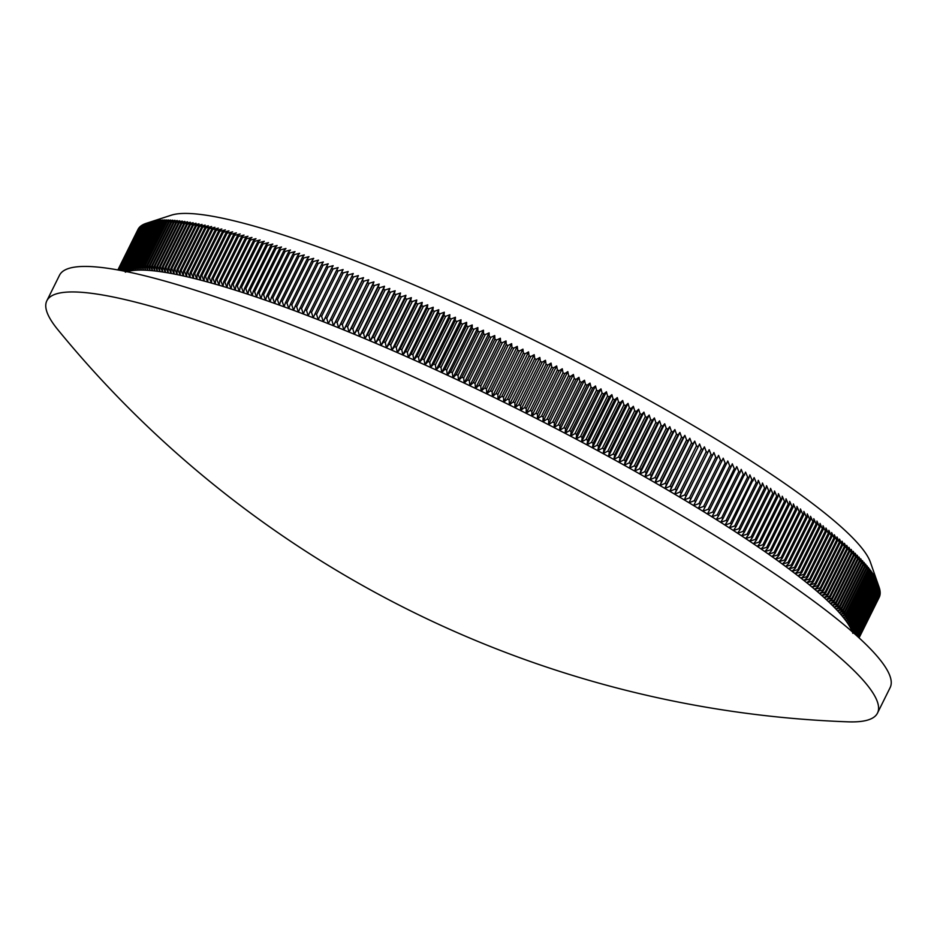 <?xml version="1.0" encoding="UTF-8"?>
<svg xmlns="http://www.w3.org/2000/svg" width="937" height="937" viewBox="0 0 937 937"><rect width="100%" height="100%" fill="white"/><g stroke="black" fill="none" stroke-linecap="round" stroke-linejoin="round"><path stroke-width="1.41" d="M123.86 271.074L122.946 267.338A413.756 60.694 26.4 0 1 123.286 267.197L125.382 272.21L124.117 266.893A413.756 60.694 26.4 0 1 124.492 266.776L146.031 223.393L171.377 215.17A394.559 57.871 26.4 0 1 517.587 332.166A394.559 57.871 26.4 0 1 862.965 549.515A394.559 57.871 26.4 0 1 870.368 562.153L879.14 587.312A413.756 60.694 26.4 0 1 879.269 587.686L857.742 631.058L852.74 633.271L857.999 631.913L879.527 588.53A413.756 60.694 26.4 0 1 879.632 588.893L858.093 632.264L854.567 633.799M859.065 637.863L879.468 596.775A413.756 60.694 26.4 0 1 879.351 597.033L859.077 637.874L879.07 597.619M879.784 595.897L858.983 637.781L879.691 596.166A413.756 60.694 26.4 0 0 879.784 595.897L879.726 595.709M858.878 637.687L879.948 595.253A413.756 60.694 26.4 0 0 880.007 594.972L879.913 594.69M858.819 637.64L880.007 594.972M858.667 637.5L880.112 594.292A413.756 60.694 26.4 0 0 880.148 593.999L880.03 593.625M858.608 637.441A413.756 60.694 26.4 0 0 858.608 637.383L880.148 593.999M857.718 636.621L858.667 636.375A413.756 60.694 26.4 0 1 858.655 636.68L880.194 593.297A413.756 60.694 26.4 0 0 880.194 592.992L880.042 592.524M858.667 636.375L880.194 592.992M858.655 636.68L858.046 636.926M856.805 635.801L858.632 635.321A413.756 60.694 26.4 0 1 858.643 635.637L880.183 592.254A413.756 60.694 26.4 0 0 880.159 591.938L879.984 591.388M858.632 635.321L880.159 591.938M858.643 635.637L857.261 636.211M855.832 634.923L858.503 634.22A413.756 60.694 26.4 0 1 858.55 634.56L880.077 591.177A413.756 60.694 26.4 0 0 880.042 590.837L879.82 590.205M858.503 634.22L880.042 590.837M858.55 634.56L856.418 635.45M854.79 633.998L858.292 633.084A413.756 60.694 26.4 0 1 858.362 633.435L879.902 590.052A413.756 60.694 26.4 0 0 879.831 589.701L879.585 588.986M858.292 633.084L879.831 589.701M858.362 633.435L855.516 634.642M857.613 630.683L879.14 587.312L877.243 581.865L878.824 586.433L857.285 629.816L852.33 632.042L857.613 630.683A413.756 60.694 26.4 0 1 857.742 631.058M124.492 266.776L126.6 271.8L125.382 266.495A413.756 60.694 26.4 0 1 125.781 266.389L127.912 271.425L126.729 266.143A413.756 60.694 26.4 0 1 127.151 266.049L129.306 271.109L128.158 265.827A413.756 60.694 26.4 0 1 128.615 265.745L130.77 270.828L129.681 265.569A413.756 60.694 26.4 0 1 130.149 265.499L132.328 270.594L131.285 265.347A413.756 60.694 26.4 0 1 131.777 265.288L133.968 270.406L132.96 265.171A413.756 60.694 26.4 0 1 133.487 265.124L135.689 270.266L134.729 265.042A413.756 60.694 26.4 0 1 135.279 265.007L137.493 270.161L136.579 264.948A413.756 60.694 26.4 0 1 137.153 264.937L139.379 270.102L138.512 264.913A413.756 60.694 26.4 0 1 139.109 264.913L141.346 270.09L140.527 264.913A413.756 60.694 26.4 0 1 141.147 264.925L143.396 270.125L142.623 264.972A413.756 60.694 26.4 0 1 143.267 264.995L145.528 270.207L144.802 265.066A413.756 60.694 26.4 0 1 145.469 265.101L147.73 270.325L147.05 265.206A413.756 60.694 26.4 0 1 147.753 265.253L150.025 270.488L149.393 265.382A413.756 60.694 26.4 0 1 150.107 265.452L152.391 270.711L151.806 265.616A413.756 60.694 26.4 0 1 152.555 265.698L154.828 270.957L154.3 265.885A413.756 60.694 26.4 0 1 155.073 265.979L157.357 271.261L156.877 266.213A413.756 60.694 26.4 0 1 157.662 266.307L159.946 271.613L159.524 266.576A413.756 60.694 26.4 0 1 160.344 266.694L162.628 271.999L162.253 266.975A413.756 60.694 26.4 0 1 163.085 267.115L165.38 272.433L165.053 267.432A413.756 60.694 26.4 0 1 165.919 267.584L168.203 272.913L167.934 267.935A413.756 60.694 26.4 0 1 168.824 268.087L171.108 273.428L170.885 268.474A413.756 60.694 26.4 0 1 171.799 268.65L174.083 273.991L173.919 269.06A413.756 60.694 26.4 0 1 174.844 269.247L177.128 274.6L177.023 269.692A413.756 60.694 26.4 0 1 177.971 269.891L180.244 275.255L180.197 270.36A413.756 60.694 26.4 0 1 181.169 270.57L183.441 275.958L183.441 271.086A413.756 60.694 26.4 0 1 184.437 271.308L186.697 276.696L186.756 271.847A413.756 60.694 26.4 0 1 187.775 272.081L190.035 277.469L190.152 272.644A413.756 60.694 26.4 0 1 191.183 272.901L193.432 278.301L193.608 273.499A413.756 60.694 26.4 0 1 194.662 273.756L196.911 279.167L197.133 274.389A413.756 60.694 26.4 0 1 198.211 274.67L200.448 280.081L200.729 275.326A413.756 60.694 26.4 0 1 201.83 275.607L204.055 281.03L204.395 276.298A413.756 60.694 26.4 0 1 205.508 276.602L207.721 282.025L208.119 277.317A413.756 60.694 26.4 0 1 209.256 277.633L211.457 283.068L211.914 278.383A413.756 60.694 26.4 0 1 213.074 278.711L215.264 284.145L215.768 279.484A413.756 60.694 26.4 0 1 216.951 279.823L219.129 285.258L219.691 280.62A413.756 60.694 26.4 0 1 220.886 280.983L223.053 286.417L223.685 281.814A413.756 60.694 26.4 0 1 224.892 282.178L227.035 287.624L227.726 283.033A413.756 60.694 26.4 0 1 228.956 283.419L231.088 288.865L231.837 284.309A413.756 60.694 26.4 0 1 233.09 284.696L235.199 290.142L236.007 285.609A413.756 60.694 26.4 0 1 237.272 286.019L239.368 291.466L240.235 286.968A413.756 60.694 26.4 0 1 241.523 287.378L243.597 292.836L244.522 288.35A413.756 60.694 26.4 0 1 245.822 288.783L247.872 294.23L248.855 289.779A413.756 60.694 26.4 0 1 250.179 290.212L252.217 295.67L253.259 291.243A413.756 60.694 26.4 0 1 254.595 291.7L256.609 297.146L257.71 292.754A413.756 60.694 26.4 0 1 259.069 293.211L261.048 298.669L262.219 294.3A413.756 60.694 26.4 0 1 263.59 294.768L265.546 300.227L266.776 295.881A413.756 60.694 26.4 0 1 268.158 296.361L270.102 301.819L271.39 297.498A413.756 60.694 26.4 0 1 272.796 298.001L274.705 303.447L276.052 299.161A413.756 60.694 26.4 0 1 277.469 299.664L279.355 305.111L280.76 300.847A413.756 60.694 26.4 0 1 282.189 301.374L284.052 306.809L285.527 302.581A413.756 60.694 26.4 0 1 286.968 303.12L288.795 308.554L290.329 304.349A413.756 60.694 26.4 0 1 291.794 304.888L293.597 310.323L295.178 306.153A413.756 60.694 26.4 0 1 296.654 306.704L298.435 312.138L300.086 307.992A413.756 60.694 26.4 0 1 301.573 308.554L303.307 313.977L305.029 309.866A413.756 60.694 26.4 0 1 306.528 310.44L308.238 315.863L310.006 311.775A413.756 60.694 26.4 0 1 311.517 312.361L313.204 317.772L315.043 313.719A413.756 60.694 26.4 0 1 316.565 314.317L318.205 319.716L320.103 315.699A413.756 60.694 26.4 0 1 321.637 316.296L323.253 321.696L325.209 317.702A413.756 60.694 26.4 0 1 326.755 318.322L328.337 323.71L330.351 319.751A413.756 60.694 26.4 0 1 331.921 320.372L333.455 325.748L335.54 321.824A413.756 60.694 26.4 0 1 337.109 322.457L338.62 327.833L340.752 323.921A413.756 60.694 26.4 0 1 342.333 324.565L343.809 329.929L346.011 326.064A413.756 60.694 26.4 0 1 347.592 326.708L349.032 332.073L351.293 328.231A413.756 60.694 26.4 0 1 352.886 328.887L354.291 334.24L356.61 330.421A413.756 60.694 26.4 0 1 358.215 331.101L359.574 336.43L361.951 332.658A413.756 60.694 26.4 0 1 363.568 333.338L364.891 338.655L367.327 334.907A413.756 60.694 26.4 0 1 368.955 335.598L370.232 340.916L372.739 337.191A413.756 60.694 26.4 0 1 374.367 337.894L375.608 343.2L378.161 339.51A413.756 60.694 26.4 0 1 379.813 340.213L381.008 345.507L383.62 341.853A413.756 60.694 26.4 0 1 385.271 342.555L386.431 347.838L389.101 344.219A413.756 60.694 26.4 0 1 390.764 344.933L391.877 350.204L394.606 346.608A413.756 60.694 26.4 0 1 396.269 347.334L397.335 352.593L400.134 349.032A413.756 60.694 26.4 0 1 401.809 349.77L402.828 355.006L405.686 351.48A413.756 60.694 26.4 0 1 407.361 352.218L408.333 357.442L411.249 353.952A413.756 60.694 26.4 0 1 412.924 354.701L413.861 359.913L416.824 356.435A413.756 60.694 26.4 0 1 418.523 357.196L419.401 362.396L422.435 358.953A413.756 60.694 26.4 0 1 424.121 359.726L424.965 364.903L428.045 361.495A413.756 60.694 26.4 0 1 429.743 362.268L430.528 367.433L433.679 364.06A413.756 60.694 26.4 0 1 435.377 364.844L436.115 369.986L439.312 366.648A413.756 60.694 26.4 0 1 441.022 367.433L441.714 372.563L444.97 369.248A413.756 60.694 26.4 0 1 446.68 370.045L447.324 375.163L450.627 371.884A413.756 60.694 26.4 0 1 452.337 372.68L452.934 377.775L456.296 374.531A413.756 60.694 26.4 0 1 458.017 375.327L458.556 380.41L461.976 377.189A413.756 60.694 26.4 0 1 463.698 377.998L464.19 383.057L467.668 379.872A413.756 60.694 26.4 0 1 469.378 380.691L469.824 385.728L473.349 382.577A413.756 60.694 26.4 0 1 475.071 383.397L475.457 388.422L479.041 385.294A413.756 60.694 26.4 0 1 480.763 386.126L481.103 391.127L484.734 388.035A413.756 60.694 26.4 0 1 486.455 388.867L486.748 393.845L490.438 390.788A413.756 60.694 26.4 0 1 492.148 391.619L492.382 396.585L496.13 393.552A413.756 60.694 26.4 0 1 497.84 394.395L498.027 399.338L501.822 396.339A413.756 60.694 26.4 0 1 503.532 397.183L503.661 402.102L507.503 399.139A413.756 60.694 26.4 0 1 509.224 399.982L509.295 404.878L513.183 401.95A413.756 60.694 26.4 0 1 514.905 402.793L514.917 407.677L518.864 404.772A413.756 60.694 26.4 0 1 520.574 405.627L520.539 410.476L524.533 407.607A413.756 60.694 26.4 0 1 526.243 408.462L526.149 413.299L530.201 410.453A413.756 60.694 26.4 0 1 531.9 411.32L531.747 416.122L535.847 413.311A413.756 60.694 26.4 0 1 537.545 414.177L537.346 418.968L541.481 416.18A413.756 60.694 26.4 0 1 543.191 417.047L542.921 421.814L547.114 419.062A413.756 60.694 26.4 0 1 548.813 419.928L548.485 424.672L552.725 421.943A413.756 60.694 26.4 0 1 554.411 422.821L554.036 427.53L558.323 424.836A413.756 60.694 26.4 0 1 560.01 425.714L559.576 430.411L563.898 427.74A413.756 60.694 26.4 0 1 565.585 428.619L565.093 433.292L569.462 430.645A413.756 60.694 26.4 0 1 571.137 431.535L570.586 436.173L575.002 433.562A413.756 60.694 26.4 0 1 576.677 434.452L576.068 439.066L580.53 436.49A413.756 60.694 26.4 0 1 582.193 437.368L581.526 441.959L586.035 439.418A413.756 60.694 26.4 0 1 587.686 440.296L586.96 444.864L591.505 442.346A413.756 60.694 26.4 0 1 593.156 443.224L592.371 447.769L596.963 445.274A413.756 60.694 26.4 0 1 598.602 446.164L597.747 450.674L602.386 448.214A413.756 60.694 26.4 0 1 604.014 449.092L603.112 453.59L607.785 451.154A413.756 60.694 26.4 0 1 609.413 452.032L608.441 456.495L613.161 454.094A413.756 60.694 26.4 0 1 614.777 454.972L613.747 459.411L618.502 457.033A413.756 60.694 26.4 0 1 620.107 457.912L619.017 462.328L623.808 459.973A413.756 60.694 26.4 0 1 625.401 460.852L624.265 465.232L629.09 462.901A413.756 60.694 26.4 0 1 630.671 463.792L629.465 468.149L634.337 465.841A413.756 60.694 26.4 0 1 635.907 466.731L634.642 471.053L639.549 468.781A413.756 60.694 26.4 0 1 641.107 469.66L639.784 473.958L644.715 471.709A413.756 60.694 26.4 0 1 646.272 472.599L644.89 476.863L649.856 474.637A413.756 60.694 26.4 0 1 651.402 475.527L649.95 479.767L654.951 477.565A413.756 60.694 26.4 0 1 656.486 478.444L654.975 482.66L660.023 480.482A413.756 60.694 26.4 0 1 661.534 481.36L659.964 485.542L665.036 483.398A413.756 60.694 26.4 0 1 666.547 484.277L664.907 488.435L670.014 486.303A413.756 60.694 26.4 0 1 671.513 487.181L669.814 491.304L674.945 489.208A413.756 60.694 26.4 0 1 676.432 490.086L674.675 494.174L679.84 492.101A413.756 60.694 26.4 0 1 681.304 492.979L679.489 497.043L684.689 494.982A413.756 60.694 26.4 0 1 686.142 495.86L684.268 499.889L689.48 497.863A413.756 60.694 26.4 0 1 690.92 498.73L688.988 502.736L694.235 500.733A413.756 60.694 26.4 0 1 695.664 501.588L693.661 505.57L698.943 503.591A413.756 60.694 26.4 0 1 700.349 504.446L698.288 508.393L703.593 506.437A413.756 60.694 26.4 0 1 704.987 507.292L702.867 511.204L708.196 509.271A413.756 60.694 26.4 0 1 709.578 510.115L707.388 514.003L712.741 512.082A413.756 60.694 26.4 0 1 714.111 512.937L711.862 516.791L717.238 514.893A413.756 60.694 26.4 0 1 718.585 515.737L716.29 519.567L721.689 517.692A413.756 60.694 26.4 0 1 723.013 518.524L720.658 522.319L726.07 520.468A413.756 60.694 26.4 0 1 727.393 521.3L724.969 525.06L730.403 523.233A413.756 60.694 26.4 0 1 731.703 524.064L729.22 527.8L734.678 525.985A413.756 60.694 26.4 0 1 735.955 526.817L733.425 530.506L738.895 528.714A413.756 60.694 26.4 0 1 740.16 529.534L737.56 533.212L743.053 531.431A413.756 60.694 26.4 0 1 744.294 532.251L741.635 535.882L747.152 534.137A413.756 60.694 26.4 0 1 748.382 534.945L745.665 538.552L751.193 536.819A413.756 60.694 26.4 0 1 752.399 537.615L749.623 541.188L755.163 539.478A413.756 60.694 26.4 0 1 756.346 540.274L753.512 543.811L759.075 542.113A413.756 60.694 26.4 0 1 760.247 542.91L757.354 546.423L762.929 544.737A413.756 60.694 26.4 0 1 764.077 545.533L761.125 549.012L766.7 547.349A413.756 60.694 26.4 0 1 767.836 548.122L764.826 551.565L770.425 549.925A413.756 60.694 26.4 0 1 771.538 550.698L768.469 554.118L774.079 552.479A413.756 60.694 26.4 0 1 775.157 553.252L772.041 556.637L777.651 555.02A413.756 60.694 26.4 0 1 778.729 555.782L775.543 559.131L781.177 557.527A413.756 60.694 26.4 0 1 782.219 558.288L778.987 561.603L784.62 560.021A413.756 60.694 26.4 0 1 785.639 560.771L782.348 564.062L787.994 562.481A413.756 60.694 26.4 0 1 789.001 563.231L785.651 566.487L791.296 564.929A413.756 60.694 26.4 0 1 792.28 565.655L788.884 568.888L794.529 567.342A413.756 60.694 26.4 0 1 795.49 568.068L792.034 571.265L797.692 569.731A413.756 60.694 26.4 0 1 798.64 570.446L795.126 573.608L800.784 572.097A413.756 60.694 26.4 0 1 801.697 572.8L798.137 575.939L803.794 574.428A413.756 60.694 26.4 0 1 804.696 575.131L801.076 578.234L806.745 576.735A413.756 60.694 26.4 0 1 807.612 577.426L803.946 580.495L809.603 579.019A413.756 60.694 26.4 0 1 810.458 579.698L806.734 582.732L812.391 581.268A413.756 60.694 26.4 0 1 813.222 581.936L809.451 584.946L815.108 583.482A413.756 60.694 26.4 0 1 815.916 584.149L812.086 587.136L817.743 585.684A413.756 60.694 26.4 0 1 818.528 586.339L814.651 589.279L820.308 587.839A413.756 60.694 26.4 0 1 821.058 588.483L817.134 591.399L822.78 589.97A413.756 60.694 26.4 0 1 823.518 590.603L819.535 593.496L825.181 592.067A413.756 60.694 26.4 0 1 825.895 592.699L821.866 595.557L827.512 594.14A413.756 60.694 26.4 0 1 828.191 594.761L824.115 597.583L829.749 596.178A413.756 60.694 26.4 0 1 830.416 596.787L826.282 599.575L831.915 598.181A413.756 60.694 26.4 0 1 832.548 598.778L828.378 601.542L833.989 600.148A413.756 60.694 26.4 0 1 834.609 600.734L830.381 603.475L835.991 602.081A413.756 60.694 26.4 0 1 836.577 602.655L832.314 605.361L837.912 603.978A413.756 60.694 26.4 0 1 838.474 604.552L834.164 607.223L839.751 605.852A413.756 60.694 26.4 0 1 840.278 606.403L835.921 609.05L841.496 607.68A413.756 60.694 26.4 0 1 842.012 608.23L837.608 610.842L843.171 609.483A413.756 60.694 26.4 0 1 843.651 610.01L839.201 612.599L844.752 611.24A413.756 60.694 26.4 0 1 845.209 611.767L840.723 614.321L846.252 612.962A413.756 60.694 26.4 0 1 846.685 613.477L842.152 616.007L847.669 614.649A413.756 60.694 26.4 0 1 848.079 615.152L843.499 617.659L849.004 616.3A413.756 60.694 26.4 0 1 849.39 616.792L844.764 619.263L850.246 617.916A413.756 60.694 26.4 0 1 850.609 618.397L845.947 620.844L851.417 619.486A413.756 60.694 26.4 0 1 851.745 619.954L847.048 622.379L852.494 621.032A413.756 60.694 26.4 0 1 852.799 621.489L848.055 623.878L853.478 622.531A413.756 60.694 26.4 0 1 853.759 622.976L848.981 625.33L854.38 623.983A413.756 60.694 26.4 0 1 854.638 624.417L849.824 626.759L855.2 625.401A413.756 60.694 26.4 0 1 855.434 625.822L850.585 628.141L855.938 626.783A413.756 60.694 26.4 0 1 856.137 627.193L851.253 629.477L856.582 628.13A413.756 60.694 26.4 0 1 856.758 628.528L851.827 630.788L857.144 629.43L878.672 586.047A413.756 60.694 26.4 0 1 878.824 586.433M126.94 271.695A409.914 60.132 26.4 0 1 127.912 271.425A409.914 60.132 26.4 0 1 129.306 271.109A409.914 60.132 26.4 0 1 130.77 270.828A409.914 60.132 26.4 0 1 132.328 270.594A409.914 60.132 26.4 0 1 133.968 270.406A409.914 60.132 26.4 0 1 135.689 270.266A409.914 60.132 26.4 0 1 137.493 270.161A409.914 60.132 26.4 0 1 139.379 270.102A409.914 60.132 26.4 0 1 141.346 270.09A409.914 60.132 26.4 0 1 143.396 270.125A409.914 60.132 26.4 0 1 145.528 270.207A409.914 60.132 26.4 0 1 147.73 270.325A409.914 60.132 26.4 0 1 150.025 270.488A409.914 60.132 26.4 0 1 152.391 270.711A409.914 60.132 26.4 0 1 154.828 270.957A409.914 60.132 26.4 0 1 157.357 271.261A409.914 60.132 26.4 0 1 159.946 271.613A409.914 60.132 26.4 0 1 162.628 271.999A409.914 60.132 26.4 0 1 165.38 272.433A409.914 60.132 26.4 0 1 168.203 272.913A409.914 60.132 26.4 0 1 171.108 273.428A409.914 60.132 26.4 0 1 174.083 273.991A409.914 60.132 26.4 0 1 177.128 274.6A409.914 60.132 26.4 0 1 180.244 275.255A409.914 60.132 26.4 0 1 183.441 275.958A409.914 60.132 26.4 0 1 186.697 276.696A409.914 60.132 26.4 0 1 190.035 277.469A409.914 60.132 26.4 0 1 193.432 278.301A409.914 60.132 26.4 0 1 196.911 279.167A409.914 60.132 26.4 0 1 200.448 280.081A409.914 60.132 26.4 0 1 204.055 281.03A409.914 60.132 26.4 0 1 207.721 282.025A409.914 60.132 26.4 0 1 211.457 283.068A409.914 60.132 26.4 0 1 215.264 284.145A409.914 60.132 26.4 0 1 219.129 285.258A409.914 60.132 26.4 0 1 223.053 286.417A409.914 60.132 26.4 0 1 227.035 287.624A409.914 60.132 26.4 0 1 231.088 288.865A409.914 60.132 26.4 0 1 235.199 290.142A409.914 60.132 26.4 0 1 239.368 291.466A409.914 60.132 26.4 0 1 243.597 292.836A409.914 60.132 26.4 0 1 247.872 294.23A409.914 60.132 26.4 0 1 252.217 295.67A409.914 60.132 26.4 0 1 256.609 297.146A409.914 60.132 26.4 0 1 261.048 298.669A409.914 60.132 26.4 0 1 265.546 300.227A409.914 60.132 26.4 0 1 270.102 301.819A409.914 60.132 26.4 0 1 274.705 303.447A409.914 60.132 26.4 0 1 279.355 305.111A409.914 60.132 26.4 0 1 284.052 306.809A409.914 60.132 26.4 0 1 288.795 308.554A409.914 60.132 26.4 0 1 293.597 310.323A409.914 60.132 26.4 0 1 298.435 312.138A409.914 60.132 26.4 0 1 303.307 313.977A409.914 60.132 26.4 0 1 308.238 315.863A409.914 60.132 26.4 0 1 313.204 317.772A409.914 60.132 26.4 0 1 318.205 319.716A409.914 60.132 26.4 0 1 323.253 321.696A409.914 60.132 26.4 0 1 328.337 323.71A409.914 60.132 26.4 0 1 333.455 325.748A409.914 60.132 26.4 0 1 338.62 327.833A409.914 60.132 26.4 0 1 343.809 329.929A409.914 60.132 26.4 0 1 349.032 332.073A409.914 60.132 26.4 0 1 354.291 334.24A409.914 60.132 26.4 0 1 359.574 336.43A409.914 60.132 26.4 0 1 364.891 338.655A409.914 60.132 26.4 0 1 370.232 340.916A409.914 60.132 26.4 0 1 375.608 343.2A409.914 60.132 26.4 0 1 381.008 345.507A409.914 60.132 26.4 0 1 386.431 347.838A409.914 60.132 26.4 0 1 391.877 350.204A409.914 60.132 26.4 0 1 397.335 352.593A409.914 60.132 26.4 0 1 402.828 355.006A409.914 60.132 26.4 0 1 408.333 357.442A409.914 60.132 26.4 0 1 413.861 359.913A409.914 60.132 26.4 0 1 419.401 362.396A409.914 60.132 26.4 0 1 424.965 364.903A409.914 60.132 26.4 0 1 430.528 367.433A409.914 60.132 26.4 0 1 436.115 369.986A409.914 60.132 26.4 0 1 441.714 372.563A409.914 60.132 26.4 0 1 447.324 375.163A409.914 60.132 26.4 0 1 452.934 377.775A409.914 60.132 26.4 0 1 458.556 380.41A409.914 60.132 26.4 0 1 464.19 383.057A409.914 60.132 26.4 0 1 469.824 385.728A409.914 60.132 26.4 0 1 475.457 388.422A409.914 60.132 26.4 0 1 481.103 391.127A409.914 60.132 26.4 0 1 486.748 393.845A409.914 60.132 26.4 0 1 492.382 396.585A409.914 60.132 26.4 0 1 498.027 399.338A409.914 60.132 26.4 0 1 503.661 402.102A409.914 60.132 26.4 0 1 509.295 404.878A409.914 60.132 26.4 0 1 514.917 407.677A409.914 60.132 26.4 0 1 520.539 410.476A409.914 60.132 26.4 0 1 526.149 413.299A409.914 60.132 26.4 0 1 531.747 416.122A409.914 60.132 26.4 0 1 537.346 418.968A409.914 60.132 26.4 0 1 542.921 421.814A409.914 60.132 26.4 0 1 548.485 424.672A409.914 60.132 26.4 0 1 554.036 427.53A409.914 60.132 26.4 0 1 559.576 430.411A409.914 60.132 26.4 0 1 565.093 433.292A409.914 60.132 26.4 0 1 570.586 436.173A409.914 60.132 26.4 0 1 576.068 439.066A409.914 60.132 26.4 0 1 581.526 441.959A409.914 60.132 26.4 0 1 586.96 444.864A409.914 60.132 26.4 0 1 592.371 447.769A409.914 60.132 26.4 0 1 597.747 450.674A409.914 60.132 26.4 0 1 603.112 453.59A409.914 60.132 26.4 0 1 608.441 456.495A409.914 60.132 26.4 0 1 613.747 459.411A409.914 60.132 26.4 0 1 619.017 462.328A409.914 60.132 26.4 0 1 624.265 465.232A409.914 60.132 26.4 0 1 629.465 468.149A409.914 60.132 26.4 0 1 634.642 471.053A409.914 60.132 26.4 0 1 639.784 473.958A409.914 60.132 26.4 0 1 644.89 476.863A409.914 60.132 26.4 0 1 649.95 479.767A409.914 60.132 26.4 0 1 654.975 482.66A409.914 60.132 26.4 0 1 659.964 485.542A409.914 60.132 26.4 0 1 664.907 488.435A409.914 60.132 26.4 0 1 669.814 491.304A409.914 60.132 26.4 0 1 674.675 494.174A409.914 60.132 26.4 0 1 679.489 497.043A409.914 60.132 26.4 0 1 684.268 499.889A409.914 60.132 26.4 0 1 688.988 502.736A409.914 60.132 26.4 0 1 693.661 505.57A409.914 60.132 26.4 0 1 698.288 508.393A409.914 60.132 26.4 0 1 702.867 511.204A409.914 60.132 26.4 0 1 707.388 514.003A409.914 60.132 26.4 0 1 711.862 516.791A409.914 60.132 26.4 0 1 716.29 519.567A409.914 60.132 26.4 0 1 720.658 522.319A409.914 60.132 26.4 0 1 724.969 525.06A409.914 60.132 26.4 0 1 729.22 527.8A409.914 60.132 26.4 0 1 733.425 530.506A409.914 60.132 26.4 0 1 737.56 533.212A409.914 60.132 26.4 0 1 741.635 535.882A409.914 60.132 26.4 0 1 745.665 538.552A409.914 60.132 26.4 0 1 749.623 541.188A409.914 60.132 26.4 0 1 753.512 543.811A409.914 60.132 26.4 0 1 757.354 546.423A409.914 60.132 26.4 0 1 761.125 549.012A409.914 60.132 26.4 0 1 764.826 551.565A409.914 60.132 26.4 0 1 768.469 554.118A409.914 60.132 26.4 0 1 772.041 556.637A409.914 60.132 26.4 0 1 775.543 559.131A409.914 60.132 26.4 0 1 778.987 561.603A409.914 60.132 26.4 0 1 782.348 564.062A409.914 60.132 26.4 0 1 785.651 566.487A409.914 60.132 26.4 0 1 788.884 568.888A409.914 60.132 26.4 0 1 792.034 571.265A409.914 60.132 26.4 0 1 795.126 573.608A409.914 60.132 26.4 0 1 798.137 575.939A409.914 60.132 26.4 0 1 801.076 578.234A409.914 60.132 26.4 0 1 803.946 580.495A409.914 60.132 26.4 0 1 806.734 582.732A409.914 60.132 26.4 0 1 809.451 584.946A409.914 60.132 26.4 0 1 812.086 587.136A409.914 60.132 26.4 0 1 814.651 589.279A409.914 60.132 26.4 0 1 817.134 591.399A409.914 60.132 26.4 0 1 819.535 593.496A409.914 60.132 26.4 0 1 821.866 595.557A409.914 60.132 26.4 0 1 824.115 597.583A409.914 60.132 26.4 0 1 826.282 599.575A409.914 60.132 26.4 0 1 828.378 601.542A409.914 60.132 26.4 0 1 830.381 603.475A409.914 60.132 26.4 0 1 832.314 605.361A409.914 60.132 26.4 0 1 834.164 607.223A409.914 60.132 26.4 0 1 835.921 609.05A409.914 60.132 26.4 0 1 837.608 610.842A409.914 60.132 26.4 0 1 839.201 612.599A409.914 60.132 26.4 0 1 840.723 614.321A409.914 60.132 26.4 0 1 842.152 616.007A409.914 60.132 26.4 0 1 843.499 617.659A409.914 60.132 26.4 0 1 844.764 619.263A409.914 60.132 26.4 0 1 845.947 620.844A409.914 60.132 26.4 0 1 847.048 622.379A409.914 60.132 26.4 0 1 848.055 623.878A409.914 60.132 26.4 0 1 848.981 625.33A409.914 60.132 26.4 0 1 849.824 626.759A409.914 60.132 26.4 0 1 850.585 628.141A409.914 60.132 26.4 0 1 851.253 629.477A409.914 60.132 26.4 0 1 851.827 630.788A409.914 60.132 26.4 0 1 852.213 631.725M856.758 628.528L878.297 585.145A413.756 60.694 26.4 0 0 878.11 584.747L876.165 579.3L877.676 583.821L856.137 627.193M856.582 628.13L878.11 584.747M855.938 626.783L877.465 583.411A413.756 60.694 26.4 0 1 877.676 583.821M855.434 625.822L876.962 582.451A413.756 60.694 26.4 0 0 876.739 582.029L874.736 576.571L876.177 581.045L854.638 624.417M855.2 625.401L876.739 582.029M854.38 623.983L875.919 580.612A413.756 60.694 26.4 0 1 876.177 581.045M853.759 622.976L875.299 579.593A413.756 60.694 26.4 0 0 875.017 579.148L872.968 573.69L874.326 578.106L852.799 621.489M853.478 622.531L875.017 579.148M852.494 621.032L874.022 577.649A413.756 60.694 26.4 0 1 874.326 578.106M851.745 619.954L873.284 576.583A413.756 60.694 26.4 0 0 872.944 576.114L870.86 570.656L872.148 575.013L850.609 618.397M851.417 619.486L872.944 576.114M850.246 617.916L871.785 574.533A413.756 60.694 26.4 0 1 872.148 575.013M849.39 616.792L870.918 573.409A413.756 60.694 26.4 0 0 870.532 572.929L868.412 567.471L869.618 571.769L848.079 615.152M849.004 616.3L870.532 572.929M847.669 614.649L869.208 571.277A413.756 60.694 26.4 0 1 869.618 571.769M846.685 613.477L868.224 570.094A413.756 60.694 26.4 0 0 867.791 569.591L865.636 564.144L866.748 568.384L845.209 611.767M846.252 612.962L867.791 569.591M844.752 611.24L866.292 567.857A413.756 60.694 26.4 0 1 866.748 568.384M843.651 610.01L865.191 566.639A413.756 60.694 26.4 0 0 864.699 566.1L862.52 560.666L863.539 564.847L842.012 608.23M843.171 609.483L864.699 566.1M841.496 607.68L863.036 564.308A413.756 60.694 26.4 0 1 863.539 564.847M840.278 606.403L861.817 563.032A413.756 60.694 26.4 0 0 861.279 562.469L859.065 557.046L860.002 561.169L838.474 604.552M839.751 605.852L861.279 562.469M837.912 603.978L859.44 560.607A413.756 60.694 26.4 0 1 860.002 561.169M836.577 602.655L858.116 559.284A413.756 60.694 26.4 0 0 857.531 558.698L855.294 553.287L856.137 557.351L834.609 600.734M835.991 602.081L857.531 558.698M833.989 600.148L855.528 556.765A413.756 60.694 26.4 0 1 856.137 557.351M832.548 598.778L854.087 555.395A413.756 60.694 26.4 0 0 853.443 554.798L851.194 549.398L851.944 553.404L830.416 596.787M831.915 598.181L853.443 554.798M829.749 596.178L851.288 552.795A413.756 60.694 26.4 0 1 851.944 553.404M828.191 594.761L849.73 551.378A413.756 60.694 26.4 0 0 849.039 550.757L846.779 545.369L847.435 549.316L825.895 592.699M827.512 594.14L849.039 550.757M825.181 592.067L846.72 548.695A413.756 60.694 26.4 0 1 847.435 549.316M823.518 590.603L845.057 547.231A413.756 60.694 26.4 0 0 844.319 546.587L842.047 541.223L842.597 545.111L821.058 588.483M822.78 589.97L844.319 546.587M820.308 587.839L841.836 544.467A413.756 60.694 26.4 0 1 842.597 545.111M818.528 586.339L840.056 542.956A413.756 60.694 26.4 0 0 839.283 542.3L836.999 536.948L837.444 540.778L815.916 584.149M817.743 585.684L839.283 542.3M815.108 583.482L836.647 540.11A413.756 60.694 26.4 0 1 837.444 540.778M813.222 581.936L834.75 538.564A413.756 60.694 26.4 0 0 833.93 537.885L831.646 532.556L831.986 536.315L810.458 579.698M812.391 581.268L833.93 537.885M809.603 579.019L831.142 535.636A413.756 60.694 26.4 0 1 831.986 536.315M807.612 577.426L829.151 534.043A413.756 60.694 26.4 0 0 828.273 533.352L825.989 528.046L826.223 531.747L804.696 575.131M806.745 576.735L828.273 533.352M803.794 574.428L825.333 531.045A413.756 60.694 26.4 0 1 826.223 531.747M801.697 572.8L823.236 529.417A413.756 60.694 26.4 0 0 822.323 528.714L820.039 523.432L820.168 527.062L798.64 570.446M800.784 572.097L822.323 528.714M797.692 569.731L819.231 526.348A413.756 60.694 26.4 0 1 820.168 527.062M795.49 568.068L817.029 524.685A413.756 60.694 26.4 0 0 816.068 523.959L813.796 518.7L813.82 522.284L792.28 565.655M794.529 567.342L816.068 523.959M791.296 564.929L812.836 521.546A413.756 60.694 26.4 0 1 813.82 522.284M789.001 563.231L810.528 519.848A413.756 60.694 26.4 0 0 809.533 519.11L807.261 513.874L807.179 517.388L785.639 560.771M787.994 562.481L809.533 519.11M784.62 560.021L806.148 516.638A413.756 60.694 26.4 0 1 807.179 517.388M782.219 558.288L803.759 514.905A413.756 60.694 26.4 0 0 802.704 514.155L800.456 508.943L800.257 512.398L778.729 555.782M781.177 557.527L802.704 514.155M777.651 555.02L799.191 511.637A413.756 60.694 26.4 0 1 800.257 512.398M775.157 553.252L796.696 509.869A413.756 60.694 26.4 0 0 795.607 509.107L793.381 503.93L793.065 507.315L771.538 550.698M774.079 552.479L795.607 509.107M770.425 549.925L791.952 506.542A413.756 60.694 26.4 0 1 793.065 507.315M767.836 548.122L789.364 504.75A413.756 60.694 26.4 0 0 788.24 503.965L786.038 498.824L785.604 502.15L764.077 545.533M766.7 547.349L788.24 503.965M762.929 544.737L784.456 501.365A413.756 60.694 26.4 0 1 785.604 502.15M760.247 542.91L781.774 499.538A413.756 60.694 26.4 0 0 780.615 498.742L778.424 493.635L777.886 496.891L756.346 540.274M759.075 542.113L780.615 498.742M755.163 539.478L776.703 496.095A413.756 60.694 26.4 0 1 777.886 496.891M752.399 537.615L773.927 494.244A413.756 60.694 26.4 0 0 772.72 493.436L770.577 488.364L769.909 491.562L748.382 534.945M751.193 536.819L772.72 493.436M747.152 534.137L768.691 490.754A413.756 60.694 26.4 0 1 769.909 491.562M744.294 532.251L765.834 488.868A413.756 60.694 26.4 0 0 764.592 488.06L762.472 483.023L761.687 486.162L740.16 529.534M743.053 531.431L764.592 488.06M738.895 528.714L760.434 485.343A413.756 60.694 26.4 0 1 761.687 486.162M735.955 526.817L757.494 483.433A413.756 60.694 26.4 0 0 756.218 482.602L754.133 477.612L731.703 524.064M734.678 525.985L756.218 482.602M730.403 523.233L751.942 479.861A413.756 60.694 26.4 0 1 753.231 480.693M727.393 521.3L748.921 477.929A413.756 60.694 26.4 0 0 747.609 477.085L745.571 472.143L723.013 518.524M726.07 520.468L747.609 477.085M721.689 517.692L743.217 474.309A413.756 60.694 26.4 0 1 744.552 475.153M718.585 515.737L740.125 472.365A413.756 60.694 26.4 0 0 738.778 471.51L736.775 466.603L714.111 512.937M717.238 514.893L738.778 471.51M712.741 512.082L734.28 468.711A413.756 60.694 26.4 0 1 735.639 469.554M709.578 510.115L731.106 466.743A413.756 60.694 26.4 0 0 729.724 465.888L727.78 461.016L704.987 507.292M708.196 509.271L729.724 465.888M703.593 506.437L725.121 463.054A413.756 60.694 26.4 0 1 726.515 463.909M700.349 504.446L721.877 461.063A413.756 60.694 26.4 0 0 720.471 460.208L718.574 455.382L695.664 501.588M698.943 503.591L720.471 460.208M694.235 500.733L715.774 457.35A413.756 60.694 26.4 0 1 717.192 458.216M690.92 498.73L712.46 455.347A413.756 60.694 26.4 0 0 711.019 454.48L709.168 449.713L686.142 495.86M689.48 497.863L711.019 454.48M684.689 494.982L706.217 451.611A413.756 60.694 26.4 0 1 707.669 452.477M681.304 492.979L702.844 449.596A413.756 60.694 26.4 0 0 701.368 448.729L699.588 443.997L676.432 490.086M679.84 492.101L701.368 448.729M674.945 489.208L696.484 445.825A413.756 60.694 26.4 0 1 697.96 446.703M671.513 487.181L693.04 443.81A413.756 60.694 26.4 0 0 691.553 442.932L689.819 438.247L688.074 440.894L666.547 484.277M670.014 486.303L691.553 442.932M665.036 483.398L686.575 440.015A413.756 60.694 26.4 0 1 688.074 440.894M661.534 481.36L683.073 437.989A413.756 60.694 26.4 0 0 681.55 437.11L679.887 432.472L678.025 435.073L656.486 478.444M660.023 480.482L681.55 437.11M654.951 477.565L676.491 434.182A413.756 60.694 26.4 0 1 678.025 435.073M651.402 475.527L672.93 432.144A413.756 60.694 26.4 0 0 671.396 431.266L669.791 426.686L667.812 429.216L646.272 472.599M649.856 474.637L671.396 431.266M644.715 471.709L666.254 428.338A413.756 60.694 26.4 0 1 667.812 429.216M641.107 469.66L662.646 426.288A413.756 60.694 26.4 0 0 661.077 425.398L659.554 420.877L657.446 423.348L635.907 466.731M639.549 468.781L661.077 425.398M634.337 465.841L655.865 422.47A413.756 60.694 26.4 0 1 657.446 423.348M630.671 463.792L652.211 420.42A413.756 60.694 26.4 0 0 650.618 419.53L649.165 415.056L646.94 417.48L625.401 460.852M629.09 462.901L650.618 419.53M623.808 459.973L645.347 416.59A413.756 60.694 26.4 0 1 646.94 417.48M620.107 457.912L641.634 414.541A413.756 60.694 26.4 0 0 640.03 413.65L638.659 409.223L636.305 411.601L614.777 454.972M618.502 457.033L640.03 413.65M613.161 454.094L634.689 410.711A413.756 60.694 26.4 0 1 636.305 411.601M609.413 452.032L630.941 408.661A413.756 60.694 26.4 0 0 629.324 407.771L628.024 403.402L625.553 405.721L604.014 449.092M607.785 451.154L629.324 407.771M602.386 448.214L623.925 404.831A413.756 60.694 26.4 0 1 625.553 405.721M598.602 446.164L620.13 402.781A413.756 60.694 26.4 0 0 618.49 401.891L617.284 397.581L614.684 399.853L593.156 443.224M596.963 445.274L618.49 401.891M591.505 442.346L613.044 398.963A413.756 60.694 26.4 0 1 614.684 399.853M587.686 440.296L609.214 396.913A413.756 60.694 26.4 0 0 607.563 396.035L606.438 391.783L603.721 393.985L582.193 437.368M586.035 439.418L607.563 396.035M580.53 436.49L602.058 393.107A413.756 60.694 26.4 0 1 603.721 393.985M576.677 434.452L598.204 391.069A413.756 60.694 26.4 0 0 596.541 390.19L595.499 385.997L592.676 388.152L571.137 431.535M575.002 433.562L596.541 390.19M569.462 430.645L591.001 387.274A413.756 60.694 26.4 0 1 592.676 388.152M565.585 428.619L587.112 385.236A413.756 60.694 26.4 0 0 585.438 384.357L584.489 380.223L581.537 382.331L560.01 425.714M563.898 427.74L585.438 384.357M558.323 424.836L579.851 381.464A413.756 60.694 26.4 0 1 581.537 382.331M554.411 422.821L575.95 379.438A413.756 60.694 26.4 0 0 574.264 378.56L573.397 374.484L570.34 376.545L548.813 419.928M552.725 421.943L574.264 378.56M547.114 419.062L568.642 375.678A413.756 60.694 26.4 0 1 570.34 376.545M543.191 417.047L564.718 373.664A413.756 60.694 26.4 0 0 563.02 372.797L562.259 368.78L559.084 370.794L537.545 414.177M541.481 416.18L563.02 372.797M535.847 413.311L557.386 369.928A413.756 60.694 26.4 0 1 559.084 370.794M531.9 411.32L553.439 367.936A413.756 60.694 26.4 0 0 551.729 367.07L551.061 363.111L547.782 365.079L526.243 408.462M530.201 410.453L551.729 367.07M524.533 407.607L546.072 364.224A413.756 60.694 26.4 0 1 547.782 365.079M520.574 405.627L542.113 362.244A413.756 60.694 26.4 0 0 540.403 361.389L539.829 357.489L536.433 359.421L514.905 402.793M518.864 404.772L540.403 361.389M513.183 401.95L534.722 358.566A413.756 60.694 26.4 0 1 536.433 359.421M509.224 399.982L530.752 356.599A413.756 60.694 26.4 0 0 529.042 355.755L528.573 351.914L525.071 353.799L503.532 397.183M507.503 399.139L529.042 355.755M501.822 396.339L523.35 352.956A413.756 60.694 26.4 0 1 525.071 353.799M497.84 394.395L519.379 351.012A413.756 60.694 26.4 0 0 517.657 350.18L517.294 346.397L513.687 348.236L492.148 391.619M496.13 393.552L517.657 350.18M490.438 390.788L511.965 347.404A413.756 60.694 26.4 0 1 513.687 348.236M486.455 388.867L507.995 345.484A413.756 60.694 26.4 0 0 506.273 344.652L506.015 340.939L502.291 342.743L480.763 386.126M484.734 388.035L506.273 344.652M479.041 385.294L500.581 341.923A413.756 60.694 26.4 0 1 502.291 342.743M475.071 383.397L496.598 340.014A413.756 60.694 26.4 0 0 494.888 339.194L494.736 335.551L490.918 337.308L469.378 380.691M473.349 382.577L494.888 339.194M467.668 379.872L489.196 336.5A413.756 60.694 26.4 0 1 490.918 337.308M463.698 377.998L485.225 334.614A413.756 60.694 26.4 0 0 483.515 333.806L483.469 330.222L479.545 331.944L458.017 375.327M461.976 377.189L483.515 333.806M456.296 374.531L477.835 331.148A413.756 60.694 26.4 0 1 479.545 331.944M452.337 372.68L473.876 329.297A413.756 60.694 26.4 0 0 472.166 328.5L472.236 324.975L468.207 326.662L446.68 370.045M450.627 371.884L472.166 328.5M444.97 369.248L466.497 325.877A413.756 60.694 26.4 0 1 468.207 326.662M441.022 367.433L462.55 324.05A413.756 60.694 26.4 0 0 460.852 323.265L461.027 319.81L456.905 321.461L435.377 364.844M439.312 366.648L460.852 323.265M433.679 364.06L455.206 320.688A413.756 60.694 26.4 0 1 456.905 321.461M429.743 362.268L451.271 318.896A413.756 60.694 26.4 0 0 449.573 318.123L449.865 314.715L445.661 316.343L424.121 359.726M428.045 361.495L449.573 318.123M422.435 358.953L443.962 315.582A413.756 60.694 26.4 0 1 445.661 316.343M418.523 357.196L440.05 313.813A413.756 60.694 26.4 0 0 438.364 313.063L438.774 309.725L434.463 311.318L412.924 354.701M416.824 356.435L438.364 313.063M411.249 353.952L432.777 310.569A413.756 60.694 26.4 0 1 434.463 311.318M407.361 352.218L428.888 308.835A413.756 60.694 26.4 0 0 427.213 308.097L427.74 304.818L423.337 306.387L401.809 349.77M405.686 351.48L427.213 308.097M400.134 349.032L421.673 305.649A413.756 60.694 26.4 0 1 423.337 306.387M396.269 347.334L417.808 303.963A413.756 60.694 26.4 0 0 416.145 303.237L416.778 300.016L412.292 301.562L390.764 344.933M394.606 346.608L416.145 303.237M389.101 344.219L410.64 300.836A413.756 60.694 26.4 0 1 412.292 301.562M385.271 342.555L406.81 299.184A413.756 60.694 26.4 0 0 405.159 298.47L405.92 295.319L401.341 296.83L379.813 340.213M383.62 341.853L405.159 298.47M378.161 339.51L399.701 296.127A413.756 60.694 26.4 0 1 401.341 296.83M374.367 337.894L395.906 294.511A413.756 60.694 26.4 0 0 394.266 293.82L395.145 290.728L390.495 292.215L368.955 335.598M372.739 337.191L394.266 293.82M367.327 334.907L388.867 291.536A413.756 60.694 26.4 0 1 390.495 292.215M363.568 333.338L385.107 289.955A413.756 60.694 26.4 0 0 383.491 289.275L384.486 286.253L379.754 287.718L358.215 331.101M361.951 332.658L383.491 289.275M356.61 330.421L378.138 287.05A413.756 60.694 26.4 0 1 379.754 287.718M352.886 328.887L374.425 285.516A413.756 60.694 26.4 0 0 372.821 284.848L373.945 281.885L369.131 283.337L347.592 326.708M351.293 328.231L372.821 284.848M346.011 326.064L367.538 282.681A413.756 60.694 26.4 0 1 369.131 283.337M342.333 324.565L363.872 281.182A413.756 60.694 26.4 0 0 362.291 280.55L363.521 277.645L358.637 279.074L337.109 322.457M340.752 323.921L362.291 280.55M335.54 321.824L357.067 278.441A413.756 60.694 26.4 0 1 358.637 279.074M331.921 320.372L353.448 276.989A413.756 60.694 26.4 0 0 351.89 276.368L353.249 273.522L348.295 274.939L326.755 318.322M330.351 319.751L351.89 276.368M325.209 317.702L346.749 274.33A413.756 60.694 26.4 0 1 348.295 274.939M321.637 316.296L343.176 272.925A413.756 60.694 26.4 0 0 341.642 272.316L343.118 269.54L338.093 270.934L316.565 314.317M320.103 315.699L341.642 272.316M315.043 313.719L336.57 270.336A413.756 60.694 26.4 0 1 338.093 270.934M311.517 312.361L333.057 268.978A413.756 60.694 26.4 0 0 331.546 268.392L333.15 265.675L328.055 267.057L306.528 310.44M310.006 311.775L331.546 268.392M305.029 309.866L326.556 266.495A413.756 60.694 26.4 0 1 328.055 267.057M301.573 308.554L323.101 265.183A413.756 60.694 26.4 0 0 321.614 264.621L323.335 261.95L318.193 263.332L296.654 306.704M300.086 307.992L321.614 264.621M295.178 306.153L316.718 262.782A413.756 60.694 26.4 0 1 318.193 263.332M291.794 304.888L313.321 261.517A413.756 60.694 26.4 0 0 311.869 260.978L313.708 258.366L308.507 259.736L286.968 303.12M290.329 304.349L311.869 260.978M285.527 302.581L307.055 259.209A413.756 60.694 26.4 0 1 308.507 259.736M282.189 301.374L303.729 257.991A413.756 60.694 26.4 0 0 302.3 257.476L304.267 254.923L298.997 256.281L277.469 299.664M280.76 300.847L302.3 257.476M276.052 299.161L297.579 255.778A413.756 60.694 26.4 0 1 298.997 256.281M272.796 298.001L294.323 254.618A413.756 60.694 26.4 0 0 292.918 254.126L295.014 251.631L289.697 252.99L268.158 296.361M271.39 297.498L292.918 254.126M266.776 295.881L288.315 252.498A413.756 60.694 26.4 0 1 289.697 252.99M263.59 294.768L285.117 251.397A413.756 60.694 26.4 0 0 283.747 250.917L285.961 248.481L280.596 249.839L259.069 293.211M262.219 294.3L283.747 250.917M257.71 292.754L279.249 249.371A413.756 60.694 26.4 0 1 280.596 249.839M254.595 291.7L276.134 248.317A413.756 60.694 26.4 0 0 274.787 247.872L277.118 245.494L271.718 246.841L250.179 290.212M253.259 291.243L274.787 247.872M248.855 289.779L270.395 246.396A413.756 60.694 26.4 0 1 271.718 246.841M245.822 288.783L267.35 245.4A413.756 60.694 26.4 0 0 266.049 244.967L268.497 242.648L263.051 243.995L241.523 287.378M244.522 288.35L266.049 244.967M240.235 286.968L261.763 243.585A413.756 60.694 26.4 0 1 263.051 243.995M237.272 286.019L258.811 242.636A413.756 60.694 26.4 0 0 257.534 242.238L260.111 239.966L254.618 241.313L233.09 284.696M236.007 285.609L257.534 242.238M231.837 284.309L253.365 240.926A413.756 60.694 26.4 0 1 254.618 241.313M228.956 283.419L250.495 240.036A413.756 60.694 26.4 0 0 249.265 239.661L251.948 237.436L246.431 238.794L224.892 282.178M227.726 283.033L249.265 239.661M223.685 281.814L245.213 238.431A413.756 60.694 26.4 0 1 246.431 238.794M220.886 280.983L242.425 237.6A413.756 60.694 26.4 0 0 241.231 237.248L244.03 235.082L238.478 236.44L216.951 279.823M219.691 280.62L241.231 237.248M215.768 279.484L237.307 236.101A413.756 60.694 26.4 0 1 238.478 236.44M213.074 278.711L234.601 235.328A413.756 60.694 26.4 0 0 233.442 235L236.37 232.88L230.795 234.25L209.256 277.633M211.914 278.383L233.442 235M208.119 277.317L229.647 233.934A413.756 60.694 26.4 0 1 230.795 234.25M205.508 276.602L227.047 233.219A413.756 60.694 26.4 0 0 225.922 232.915L228.956 230.853L223.357 232.235L201.83 275.607M204.395 276.298L225.922 232.915M200.729 275.326L222.256 231.943A413.756 60.694 26.4 0 1 223.357 232.235M198.211 274.67L219.738 231.287A413.756 60.694 26.4 0 0 218.661 231.006L221.823 228.979L216.201 230.385L194.662 273.756M197.133 274.389L218.661 231.006M193.608 273.499L215.135 230.115A413.756 60.694 26.4 0 1 216.201 230.385M191.183 272.901L212.711 229.518A413.756 60.694 26.4 0 0 211.68 229.272L214.948 227.293L209.302 228.698L187.775 272.081M190.152 272.644L211.68 229.272M186.756 271.847L208.295 228.464A413.756 60.694 26.4 0 1 209.302 228.698M184.437 271.308L205.964 227.925A413.756 60.694 26.4 0 0 204.969 227.703L208.354 225.77L202.697 227.199L181.169 270.57M183.441 271.086L204.969 227.703M180.197 270.36L201.724 226.988A413.756 60.694 26.4 0 1 202.697 227.199M177.971 269.891L199.499 226.508A413.756 60.694 26.4 0 0 198.55 226.309L202.041 224.423L196.383 225.864L174.844 269.247M177.023 269.692L198.55 226.309M173.919 269.06L195.446 225.676A413.756 60.694 26.4 0 1 196.383 225.864M171.799 268.65L193.327 225.267A413.756 60.694 26.4 0 0 192.425 225.091L196.02 223.252L190.352 224.716L168.824 268.087M170.885 268.474L192.425 225.091M167.934 267.935L189.473 224.552A413.756 60.694 26.4 0 1 190.352 224.716M165.919 267.584L187.447 224.201A413.756 60.694 26.4 0 0 186.592 224.06L190.293 222.245L184.624 223.732L163.085 267.115M165.053 267.432L186.592 224.06M162.253 266.975L183.781 223.603A413.756 60.694 26.4 0 1 184.624 223.732M160.344 266.694L181.872 223.311A413.756 60.694 26.4 0 0 181.064 223.193L184.858 221.425L179.201 222.936L157.662 266.307M159.524 266.576L181.064 223.193M156.877 266.213L178.405 222.83A413.756 60.694 26.4 0 1 179.201 222.936M155.073 265.979L176.601 222.596A413.756 60.694 26.4 0 0 175.84 222.514L179.74 220.781L174.083 222.315L152.555 265.698M154.3 265.885L175.84 222.514M151.806 265.616L173.345 222.233A413.756 60.694 26.4 0 1 174.083 222.315M150.107 265.452L171.647 222.069A413.756 60.694 26.4 0 0 170.921 222.01L174.926 220.312L169.281 221.87L147.753 265.253M149.393 265.382L170.921 222.01M147.05 265.206L168.59 221.823A413.756 60.694 26.4 0 1 169.281 221.87M145.469 265.101L167.009 221.718A413.756 60.694 26.4 0 0 166.329 221.682L170.44 220.019L164.807 221.612L143.267 264.995M144.802 265.066L166.329 221.682M142.623 264.972L164.151 221.589A413.756 60.694 26.4 0 1 164.807 221.612M141.147 264.925L162.687 221.554A413.756 60.694 26.4 0 0 162.066 221.542L166.259 219.914L160.649 221.53L139.109 264.913M140.527 264.913L162.066 221.542M138.512 264.913L160.051 221.53A413.756 60.694 26.4 0 1 160.649 221.53M137.153 264.937L158.693 221.554A413.756 60.694 26.4 0 0 158.119 221.577L162.406 219.972L156.819 221.624L135.279 265.007M136.579 264.948L158.119 221.577M134.729 265.042L156.268 221.659A413.756 60.694 26.4 0 1 156.819 221.624M133.487 265.124L155.027 221.741A413.756 60.694 26.4 0 0 154.5 221.788L158.88 220.218L153.317 221.905L131.777 265.288M132.96 265.171L154.5 221.788M131.285 265.347L152.813 221.964A413.756 60.694 26.4 0 1 153.317 221.905M130.149 265.499L151.689 222.116A413.756 60.694 26.4 0 0 151.208 222.186L155.683 220.652L150.143 222.374L128.615 265.745M129.681 265.569L151.208 222.186M128.158 265.827L149.697 222.456A413.756 60.694 26.4 0 1 150.143 222.374M127.151 266.049L148.69 222.666A413.756 60.694 26.4 0 0 148.269 222.76L152.825 221.249L147.32 223.006L125.781 266.389M126.729 266.143L148.269 222.76M125.382 266.495L146.922 223.123A413.756 60.694 26.4 0 1 147.32 223.006M124.117 266.893L145.657 223.521A413.756 60.694 26.4 0 1 146.031 223.393L146.922 223.123M123.286 267.197L144.825 223.826A413.756 60.694 26.4 0 0 144.474 223.966L122.946 267.338M122.173 267.677L143.701 224.294A413.756 60.694 26.4 0 0 143.384 224.447L121.857 267.83A413.756 60.694 26.4 0 1 122.173 267.677L123.555 271.016M122.606 270.828L121.857 267.83M121.142 268.193L142.67 224.821A413.756 60.694 26.4 0 0 142.377 224.985L120.85 268.369A413.756 60.694 26.4 0 1 121.142 268.193L122.197 270.746M121.423 270.606L120.85 268.369M120.194 268.767L141.733 225.384A413.756 60.694 26.4 0 0 141.464 225.559L119.924 268.942A413.756 60.694 26.4 0 1 120.194 268.767L120.908 270.5M120.311 270.395L119.924 268.942M119.339 269.376L140.866 225.993A413.756 60.694 26.4 0 0 140.62 226.18L119.093 269.563A413.756 60.694 26.4 0 1 119.339 269.376L119.702 270.278M119.268 270.196L119.093 269.563M118.519 270.055A413.756 60.694 26.4 0 1 118.566 270.02L140.093 226.649A413.756 60.694 26.4 0 0 139.882 226.848L118.437 270.043M118.226 270.008L139.402 227.34A413.756 60.694 26.4 0 0 139.215 227.562L118.156 269.997M118.015 269.961L138.805 228.078A413.756 60.694 26.4 0 0 138.641 228.312L117.968 269.961M117.898 269.95L138.289 228.862A413.756 60.694 26.4 0 0 138.161 229.108L117.886 269.938M868.681 686.915A463.674 68.014 26.4 0 1 877.489 713.092A463.674 68.014 26.4 0 1 847.868 721.83A1070.768 1070.768 0 0 1 57.801 329.637A463.674 68.014 26.4 0 1 46.85 300.765A463.674 68.014 26.4 0 1 431.828 416.731A463.674 68.014 26.4 0 1 868.681 686.915M46.85 300.765L59.511 275.244A463.674 68.014 26.4 0 1 444.489 391.221A463.674 68.014 26.4 0 1 881.342 661.405A463.674 68.014 26.4 0 1 890.15 687.571L877.489 713.092M143.314 224.599L142.67 224.821M144.427 224.06L143.701 224.294M145.633 223.556L144.825 223.826M149.697 222.456L148.69 222.666M152.813 221.964L157.24 220.418L151.689 222.116M156.268 221.659L160.602 220.078L155.027 221.741M160.051 221.53L164.291 219.926L158.693 221.554M164.151 221.589L168.309 219.937L162.687 221.554M168.59 221.823L172.642 220.148L167.009 221.718M173.345 222.233L177.292 220.523L171.647 222.069M178.405 222.83L182.258 221.085L176.601 222.596M183.781 223.603L187.541 221.811L181.872 223.311M189.473 224.552L193.116 222.725L187.447 224.201M195.446 225.676L198.995 223.814L193.327 225.267M201.724 226.988L205.156 225.079L199.499 226.508M208.295 228.464L211.61 226.508L205.964 227.925M215.135 230.115L218.344 228.113L212.711 229.518M222.256 231.943L225.36 229.893L219.738 231.287M229.647 233.934L232.634 231.837L227.047 233.219M237.307 236.101L240.177 233.957L234.601 235.328M245.213 238.431L247.965 236.241L242.425 237.6M253.365 240.926L256 238.677L250.495 240.036M261.763 243.585L264.281 241.289L258.811 242.636M270.395 246.396L272.784 244.053L267.35 245.4M279.249 249.371L281.51 246.97L276.134 248.317M288.315 252.498L290.458 250.038L285.117 251.397M297.579 255.778L299.617 253.259L294.323 254.618M307.055 259.209L308.964 256.633L303.729 257.991M316.718 262.782L318.498 260.146L313.321 261.517M326.556 266.495L328.219 263.801L323.101 265.183M336.57 270.336L338.116 267.584L333.057 268.978M346.749 274.33L348.166 271.519L343.176 272.925M357.067 278.441L358.367 275.572L353.448 276.989M367.538 282.681L368.721 279.753L363.872 281.182M378.138 287.05L379.192 284.052L374.425 285.516M388.867 291.536L389.804 288.479L385.107 289.955M399.701 296.127L400.521 293.012L395.906 294.511M410.64 300.836L411.343 297.661L406.81 299.184M421.673 305.649L422.247 302.405L417.808 303.963M432.777 310.569L433.245 307.266L428.888 308.835M443.962 315.582L444.314 312.208L440.05 313.813M455.206 320.688L455.441 317.256L451.271 318.896M466.497 325.877L466.626 322.375L462.55 324.05M477.835 331.148L477.847 327.587L473.876 329.297M489.196 336.5L489.102 332.881L485.225 334.614M500.581 341.923L500.37 338.234L496.598 340.014M511.965 347.404L511.649 343.668L507.995 345.484M523.35 352.956L522.94 349.15L519.379 351.012M534.722 358.566L534.207 354.701L530.752 356.599M546.072 364.224L545.451 360.3L542.113 362.244M557.386 369.928L556.66 365.945L553.439 367.936M568.642 375.678L567.834 371.626L564.718 373.664M579.851 381.464L578.949 377.353L575.95 379.438M591.001 387.274L590.005 383.104L587.112 385.236M602.058 393.107L600.98 388.878L598.204 391.069M613.044 398.963L611.873 394.676L609.214 396.913M623.925 404.831L622.66 400.497L620.13 402.781M634.689 410.711L633.353 406.318L630.941 408.661M645.347 416.59L643.93 412.139L641.634 414.541M655.865 422.47L654.377 417.961L652.211 420.42M666.254 428.338L664.696 423.782L662.646 426.288M676.491 434.182L674.863 429.579L672.93 432.144M686.575 440.015L684.877 435.365L683.073 437.989M696.484 445.825L694.727 441.128L693.04 443.81M706.217 451.611L704.401 446.855L702.844 449.596M715.774 457.35L713.9 452.548L712.46 455.347M725.121 463.054L723.2 458.205L721.877 461.063M734.28 468.711L732.301 463.815L731.106 466.743M743.217 474.309L741.202 469.378L740.125 472.365M751.942 479.861L749.881 474.883L748.921 477.929M760.434 485.343L758.326 480.33L757.494 483.433M768.691 490.754L766.548 485.706L765.834 488.868M776.703 496.095L774.536 491.011L773.927 494.244M784.456 501.365L782.266 496.235L781.774 499.538M791.952 506.542L789.739 501.389L789.364 504.75M799.191 511.637L796.954 506.448L796.696 509.869M806.148 516.638L803.899 511.426L803.759 514.905M812.836 521.546L810.564 516.299L810.528 519.848M819.231 526.348L816.947 521.077L817.029 524.685M825.333 531.045L823.049 525.751L823.236 529.417M831.142 535.636L828.847 530.319L829.151 534.043M836.647 540.11L834.352 534.769L834.75 538.564M841.836 544.467L839.552 539.103L840.056 542.956M846.72 548.695L844.448 543.308L845.057 547.231M851.288 552.795L849.027 547.395L849.73 551.378M855.528 556.765L853.291 551.354L854.087 555.395M859.44 560.607L857.226 555.184L858.116 559.284M863.036 564.308L860.834 558.874L861.817 563.032M866.292 567.857L864.113 562.423L865.191 566.639M869.208 571.277L867.065 565.831L868.224 570.094M871.785 574.533L869.677 569.087L870.918 573.409M874.022 577.649L871.96 572.191L873.284 576.583M875.919 580.612L873.893 575.154L875.299 579.593M877.465 583.411L875.486 577.953L876.962 582.451M878.672 586.047L878.297 585.145M879.527 588.53L879.246 587.722M328.337 323.71L353.249 273.522M333.455 325.748L358.367 275.572M338.62 327.833L363.521 277.645M343.809 329.929L368.721 279.753M349.032 332.073L373.945 281.885M354.291 334.24L379.192 284.052M359.574 336.43L384.486 286.253M364.891 338.655L389.804 288.479M370.232 340.916L395.145 290.728M375.608 343.2L400.521 293.012M381.008 345.507L405.92 295.319M386.431 347.838L411.343 297.661M391.877 350.204L416.778 300.016M397.335 352.593L422.247 302.405M402.828 355.006L427.74 304.818M408.333 357.442L433.245 307.266M413.861 359.913L438.774 309.725M419.401 362.396L444.314 312.208M424.965 364.903L449.865 314.715M430.528 367.433L455.441 317.256M436.115 369.986L461.027 319.81M441.714 372.563L466.626 322.375M447.324 375.163L472.236 324.975M452.934 377.775L477.847 327.587M458.556 380.41L483.469 330.222M464.19 383.057L489.102 332.881M469.824 385.728L494.736 335.551M475.457 388.422L500.37 338.234M481.103 391.127L506.015 340.939M486.748 393.845L511.649 343.668M492.382 396.585L517.294 346.397M498.027 399.338L522.94 349.15M503.661 402.102L528.573 351.914M509.295 404.878L534.207 354.701M514.917 407.677L539.829 357.489M520.539 410.476L545.451 360.3M526.149 413.299L551.061 363.111M531.747 416.122L556.66 365.945M537.346 418.968L562.259 368.78M542.921 421.814L567.834 371.626M548.485 424.672L573.397 374.484M554.036 427.53L578.949 377.353M559.576 430.411L584.489 380.223M565.093 433.292L590.005 383.104M570.586 436.173L595.499 385.997M576.068 439.066L600.98 388.878M581.526 441.959L606.438 391.783M586.96 444.864L611.873 394.676M592.371 447.769L617.284 397.581M597.747 450.674L622.66 400.497M603.112 453.59L628.024 403.402M608.441 456.495L633.353 406.318M613.747 459.411L638.659 409.223M619.017 462.328L643.93 412.139M624.265 465.232L649.165 415.056M629.465 468.149L654.377 417.961M634.642 471.053L659.554 420.877M639.784 473.958L664.696 423.782M644.89 476.863L669.791 426.686M649.95 479.767L674.863 429.579M654.975 482.66L679.887 432.472M659.964 485.542L684.877 435.365M664.907 488.435L689.819 438.247M669.814 491.304L694.727 441.128M674.675 494.174L699.588 443.997M679.489 497.043L704.401 446.855M684.268 499.889L709.168 449.713M688.988 502.736L713.9 452.548"/></g></svg>
